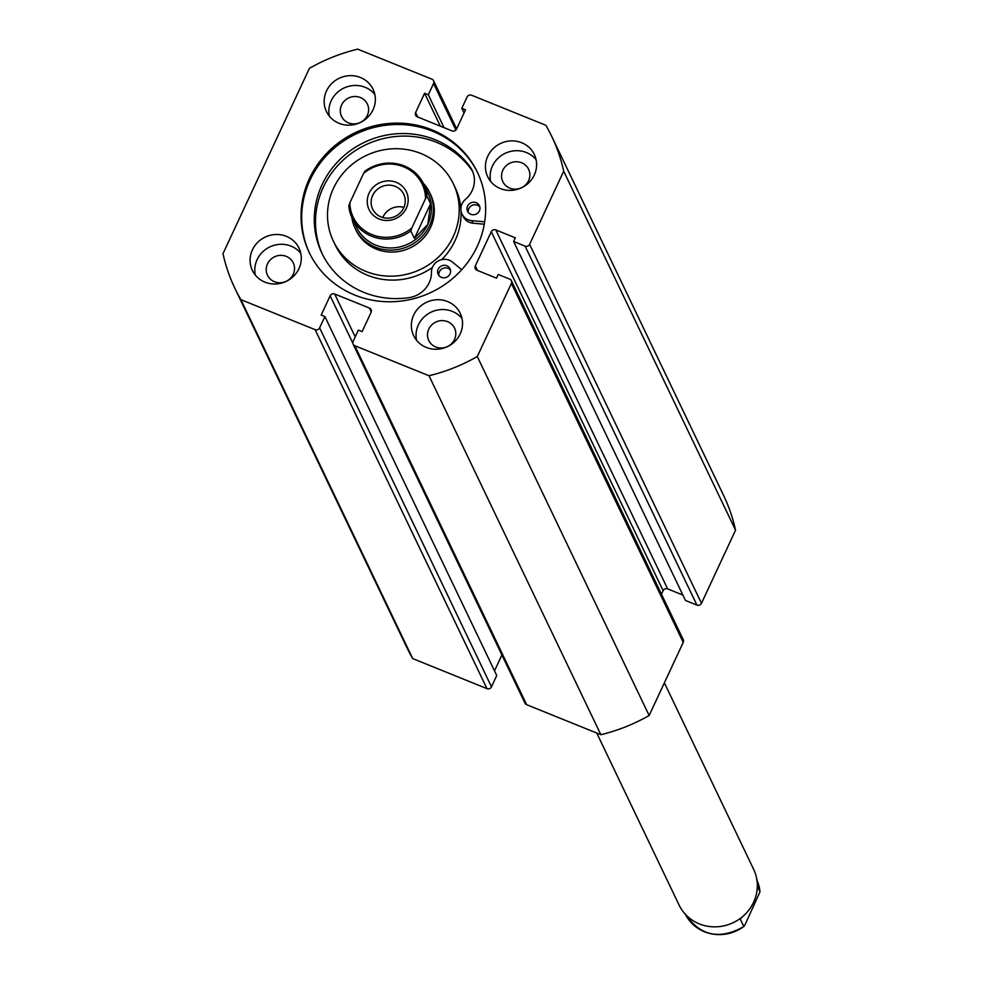 <?xml version="1.0" encoding="UTF-8"?>
<svg xmlns="http://www.w3.org/2000/svg" width="983" height="983" viewBox="0 0 983 983"><rect width="100%" height="100%" fill="white"/><g stroke="black" fill="none" stroke-linecap="round" stroke-linejoin="round"><path stroke-width="1.47" d="M351.84 217.452A41.335 39.222 -25.6 0 0 355.121 228.339L356.067 230.292A41.335 39.222 -25.6 0 0 375.334 248.711A41.335 39.222 -25.6 0 0 421.879 239.717A41.335 39.222 -25.6 0 0 430.64 194.597L429.694 192.631A41.335 39.222 -25.6 0 0 423.28 183.256M333.384 241.154A66.488 63.084 -25.6 0 0 364.374 270.78A66.488 63.084 -25.6 0 0 439.241 256.317A66.488 63.084 -25.6 0 0 453.323 183.735A66.488 63.084 -25.6 0 0 422.334 154.11A66.488 63.084 -25.6 0 0 347.466 168.584A66.488 63.084 -25.6 0 0 333.384 241.154L335.264 245.074A66.488 63.084 -25.6 0 0 366.241 274.699A66.488 63.084 -25.6 0 0 432.36 267.499M441.699 259.659A66.488 63.084 -25.6 0 0 461.027 210.952M460.867 208.568A66.488 63.084 -25.6 0 0 455.19 187.667L453.323 183.735M309.633 253.368A93.188 88.421 154.4 0 1 329.145 152.869A93.188 88.421 154.4 0 1 432.532 131.194A93.188 88.421 154.4 0 1 477.726 172.897M431.881 129.817A93.188 88.421 154.4 0 1 477.394 172.209A93.188 88.421 154.4 0 1 458.483 273.114A93.188 88.421 154.4 0 1 354.814 295.072A93.188 88.421 154.4 0 1 309.301 252.68A93.188 88.421 154.4 0 1 328.211 151.775A93.188 88.421 154.4 0 1 431.881 129.817M447.634 301.572A25.841 24.514 154.4 0 1 460.253 313.331A25.841 24.514 154.4 0 1 455.006 341.31A25.841 24.514 154.4 0 1 426.266 347.404A25.841 24.514 154.4 0 1 413.646 335.645A25.841 24.514 154.4 0 1 418.881 307.667A25.841 24.514 154.4 0 1 447.634 301.572M416.571 340.265A25.841 24.514 154.4 0 1 425.713 315.555A25.841 24.514 154.4 0 1 452.327 311.39A25.841 24.514 154.4 0 1 462.022 318.517M521.703 142.732A25.841 24.514 154.4 0 1 534.322 154.491A25.841 24.514 154.4 0 1 529.075 182.469A25.841 24.514 154.4 0 1 500.335 188.552A25.841 24.514 154.4 0 1 487.715 176.805A25.841 24.514 154.4 0 1 492.962 148.826A25.841 24.514 154.4 0 1 521.703 142.732M490.64 181.425A25.841 24.514 154.4 0 1 499.794 156.702A25.841 24.514 154.4 0 1 526.396 152.537A25.841 24.514 154.4 0 1 536.091 159.664M286.36 236.338A25.841 24.514 154.4 0 1 298.992 248.097A25.841 24.514 154.4 0 1 293.745 276.076A25.841 24.514 154.4 0 1 265.005 282.158A25.841 24.514 154.4 0 1 252.373 270.411A25.841 24.514 154.4 0 1 257.62 242.432A25.841 24.514 154.4 0 1 286.36 236.338M255.31 275.031A25.841 24.514 154.4 0 1 264.452 250.309A25.841 24.514 154.4 0 1 291.066 246.143A25.841 24.514 154.4 0 1 300.749 253.27M360.442 77.497A25.841 24.514 154.4 0 1 373.061 89.244A25.841 24.514 154.4 0 1 367.814 117.223A25.841 24.514 154.4 0 1 339.074 123.317A25.841 24.514 154.4 0 1 326.454 111.558A25.841 24.514 154.4 0 1 331.689 83.58A25.841 24.514 154.4 0 1 360.442 77.497M329.379 116.191A25.841 24.514 154.4 0 1 338.521 91.468A25.841 24.514 154.4 0 1 365.135 87.303A25.841 24.514 154.4 0 1 374.818 94.429M360.356 97.538A14.29 13.565 154.4 0 1 367.347 104.038A14.29 13.565 154.4 0 1 364.447 119.521A14.29 13.565 154.4 0 1 348.535 122.887A14.29 13.565 154.4 0 1 341.556 116.387A14.29 13.565 154.4 0 1 344.455 100.905A14.29 13.565 154.4 0 1 360.356 97.538M286.286 256.379A14.29 13.565 154.4 0 1 293.266 262.891A14.29 13.565 154.4 0 1 290.366 278.361A14.29 13.565 154.4 0 1 274.466 281.74A14.29 13.565 154.4 0 1 267.487 275.228A14.29 13.565 154.4 0 1 270.386 259.745A14.29 13.565 154.4 0 1 286.286 256.379M521.629 162.773A14.29 13.565 154.4 0 1 528.608 169.273A14.29 13.565 154.4 0 1 525.708 184.755A14.29 13.565 154.4 0 1 509.796 188.134A14.29 13.565 154.4 0 1 502.817 181.622A14.29 13.565 154.4 0 1 505.717 166.139A14.29 13.565 154.4 0 1 521.629 162.773M447.548 321.625A14.29 13.565 154.4 0 1 454.539 328.125A14.29 13.565 154.4 0 1 451.639 343.608A14.29 13.565 154.4 0 1 435.727 346.974A14.29 13.565 154.4 0 1 428.748 340.474A14.29 13.565 154.4 0 1 431.648 324.992A14.29 13.565 154.4 0 1 447.548 321.625M455.879 130.051L433.577 83.481L428.305 94.786L424.595 93.274L415.612 112.529A3.44 3.268 154.4 0 0 417.296 116.83L452.02 130.886A3.44 3.268 154.4 0 0 456.554 129.08L465.524 109.838L461.801 108.339L467.072 97.034A3.44 3.268 -25.6 0 1 471.594 95.228L545.823 125.259A175.687 166.705 154.4 0 1 551.819 136.588L723.66 495.555A175.687 166.705 154.4 0 1 735.554 530.193L701.469 603.304A3.44 3.268 154.4 0 1 696.935 605.098L525.094 246.131A3.44 3.268 -25.6 0 0 529.616 244.337L701.469 603.304M511.393 280.696L683.234 639.663A3.44 3.268 154.4 0 1 683.234 642.403L511.381 283.436A3.44 3.268 -25.6 0 0 509.71 279.123L498.234 274.478L496.526 278.152L476.988 270.251A3.44 3.268 154.4 0 1 475.305 265.938L491.267 231.718A3.44 3.268 154.4 0 1 495.788 229.924L515.325 237.825L513.617 241.499L685.458 600.453L696.935 605.098M495.788 229.924L667.629 588.891L682.878 595.059M667.629 588.891A3.44 3.268 -25.6 0 0 663.107 590.685L491.267 231.718M661.473 594.199L663.107 590.685M683.234 642.403L649.136 715.501A175.687 166.705 154.4 0 1 600.859 734.706L526.642 704.688A3.44 3.268 154.4 0 1 524.959 703.115L353.118 344.148A3.44 3.268 -25.6 0 0 354.802 345.721L526.642 704.688M494.498 670.848L501.908 654.961M491.475 686.822A3.44 3.268 154.4 0 1 486.941 688.628L315.101 329.661A3.44 3.268 -25.6 0 0 319.622 327.855L491.475 686.822L496.747 675.518L324.894 316.563L321.171 315.051L330.153 295.809A3.44 3.268 154.4 0 1 334.675 294.003L369.411 308.06A3.44 3.268 154.4 0 1 371.082 312.373L362.113 331.615L358.39 330.104L353.118 341.408A3.44 3.268 -25.6 0 0 353.118 344.148M486.941 688.628L412.725 658.598A175.687 166.705 154.4 0 1 406.729 647.269L234.888 288.314A175.687 166.705 154.4 0 1 222.994 253.663L309.399 68.355A175.687 166.705 154.4 0 1 357.689 49.15L431.906 79.168A3.44 3.268 -25.6 0 1 433.589 80.741L456.64 128.896M315.101 329.661L240.884 299.643A175.687 166.705 154.4 0 1 234.888 288.314M319.622 327.855L324.894 316.563M511.381 283.436L477.296 356.534A175.687 166.705 154.4 0 1 429.018 375.739L354.802 345.721M513.617 241.499L525.094 246.131M551.819 136.588A175.687 166.705 154.4 0 1 563.701 171.226L529.616 244.337M433.577 83.481A3.44 3.268 -25.6 0 0 433.589 80.741M563.701 171.226L735.554 530.193M429.018 375.739L600.859 734.706M412.725 658.598L240.884 299.643M649.136 715.501L477.296 356.534M428.305 94.786L444.046 127.655M424.595 93.274L440.323 126.156M461.801 108.339L464.05 113.02M596.742 733.048L679.093 905.073A41.335 39.222 -25.6 0 0 716.3 926.822A41.335 39.222 -25.6 0 0 753.605 902.271A41.335 39.222 -25.6 0 0 753.666 869.377L664.373 682.841M406.323 208.199A20.668 19.611 154.4 0 1 379.168 219A20.668 19.611 154.4 0 1 369.104 193.147A20.668 19.611 154.4 0 1 396.26 182.347A20.668 19.611 154.4 0 1 406.323 208.199M372.68 195.384A17.227 16.342 -25.6 0 0 372.643 209.096A17.227 16.342 -25.6 0 0 388.15 218.152A17.227 16.342 -25.6 0 0 403.694 207.929A17.227 16.342 -25.6 0 0 403.718 194.216A17.227 16.342 -25.6 0 0 388.224 185.16A17.227 16.342 -25.6 0 0 372.68 195.384M403.939 207.376A17.227 16.342 -25.6 0 0 383.014 216.96A17.227 16.342 -25.6 0 0 382.768 217.513M348.805 205.877L352.172 218.177A39.615 37.587 154.4 0 1 348.805 205.877L349.837 202.854A38.239 36.285 -25.6 0 0 371.906 234.581A38.239 36.285 -25.6 0 0 411.865 227.945L410.82 230.968A39.615 37.587 154.4 0 1 352.172 218.177L356.448 227.098A39.615 37.587 -25.6 0 0 392.094 247.937A39.615 37.587 -25.6 0 0 427.838 224.419A39.615 37.587 -25.6 0 0 427.912 192.889L423.636 183.968A39.615 37.587 154.4 0 1 427.003 196.268L425.59 198.505A38.239 36.285 -25.6 0 0 403.522 166.766A38.239 36.285 -25.6 0 0 363.563 173.413L364.976 171.177A39.615 37.587 154.4 0 1 423.636 183.968C408.903 161.703 389.305 157.44 364.865 171.177L364.976 171.177M355.121 228.339A41.335 39.222 -25.6 0 0 392.328 250.087A41.335 39.222 -25.6 0 0 429.62 225.537A41.335 39.222 -25.6 0 0 429.694 192.631M410.82 230.968L414.396 238.414L427.838 224.419L430.579 203.727L427.003 196.268M411.865 227.945L425.59 198.505M414.396 238.414L430.579 203.727M349.837 202.854L363.563 173.413M757.328 886.273L759.994 891.839L745.225 924.29L743.812 926.527L740.248 919.08L742.62 916.586M756.959 880.252A39.615 37.587 154.4 0 1 759.994 891.839L756.627 879.527M685.163 913.748C699.896 936 719.482 940.264 743.934 926.527L743.812 926.527A39.615 37.587 154.4 0 1 685.507 914.46M468.35 212.525A6.549 6.205 154.4 0 1 479.851 207.02M476.202 202.695A6.549 6.205 154.4 0 1 478.07 212.758A6.549 6.205 154.4 0 1 467.589 211.32A6.549 6.205 154.4 0 1 476.202 202.695M438.946 275.584A6.549 6.205 154.4 0 1 450.447 270.079M446.798 265.754A6.549 6.205 154.4 0 1 448.666 275.818A6.549 6.205 154.4 0 1 438.185 274.38A6.549 6.205 154.4 0 1 446.798 265.754M484.68 221.802L471.84 220.671A12.742 12.091 154.4 0 1 468.215 219.799A12.742 12.091 154.4 0 1 461.998 213.999A12.742 12.091 154.4 0 1 465.377 199.463A25.497 24.194 -25.6 0 0 472.159 170.378A25.497 24.194 -25.6 0 0 470.021 166.803A86.099 81.7 -25.6 0 0 435.174 139.721A86.099 81.7 -25.6 0 0 339.381 160.02A86.099 81.7 -25.6 0 0 321.908 253.245A86.099 81.7 -25.6 0 0 363.968 292.418A86.099 81.7 -25.6 0 0 409.002 297.665A25.497 24.194 -25.6 0 0 431.463 272.205A12.742 12.091 154.4 0 1 438.86 260.642A12.742 12.091 154.4 0 1 452.512 262.129L461.715 269.723M484.287 224.21L473.056 223.215A12.742 12.091 154.4 0 1 469.444 222.355A12.742 12.091 154.4 0 1 463.214 216.555L461.998 213.999M472.725 171.669A25.497 24.194 -25.6 0 0 471.25 169.346A86.099 81.7 -25.6 0 0 436.391 142.277A86.099 81.7 -25.6 0 0 341.126 162.048A86.099 81.7 -25.6 0 0 322.535 254.523M415.612 112.529L417.775 117.026M371.255 311.918L369.411 308.06M334.675 294.003L355.219 336.911M352.836 343.19L330.153 295.809M475.305 265.938L477.468 270.436M471.84 220.671L473.056 223.215M470.021 166.803L471.25 169.346"/></g></svg>
